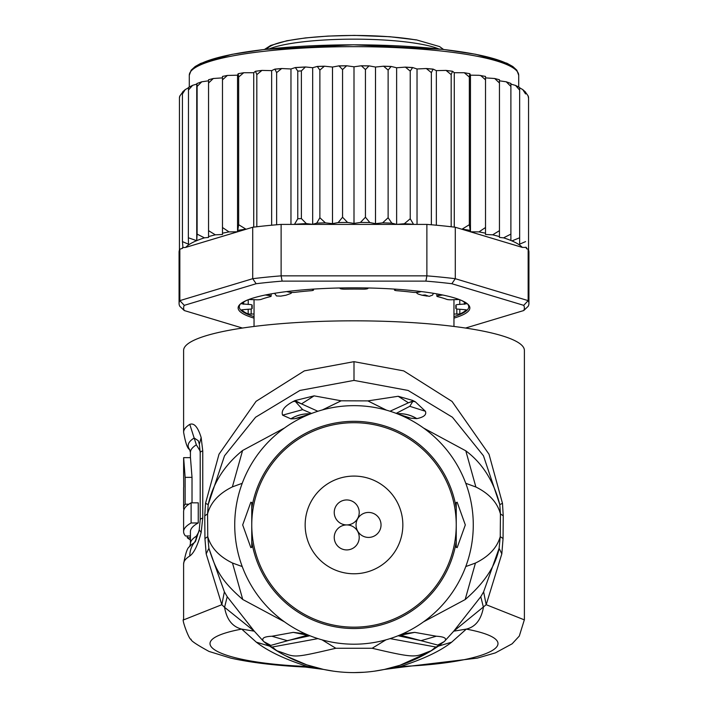 <?xml version="1.0" encoding="UTF-8"?>
<svg xmlns="http://www.w3.org/2000/svg" width="708" height="708" viewBox="0 0 708 708"><rect width="100%" height="100%" fill="white"/><g stroke="black" fill="none" stroke-linecap="round" stroke-linejoin="round"><path stroke-width="1.06" d="M381.037 524.929A12.496 12.496 0 0 0 368.541 512.433A12.496 12.496 0 0 0 356.044 524.929A12.496 12.496 0 0 0 368.541 537.425A12.496 12.496 0 0 0 381.037 524.929M346.734 524.929A12.496 12.496 0 0 0 334.238 537.425A12.496 12.496 0 0 0 346.734 549.921A12.496 12.496 0 0 0 359.221 537.425A12.496 12.496 0 0 0 346.734 524.929A12.496 12.496 0 0 0 359.221 512.433A12.496 12.496 0 0 0 346.734 499.945A12.496 12.496 0 0 0 334.238 512.433A12.496 12.496 0 0 0 346.734 524.929M402.843 524.929A48.843 48.843 0 0 0 354 476.086A48.843 48.843 0 0 0 305.157 524.929A48.843 48.843 0 0 0 354 573.772A48.843 48.843 0 0 0 402.843 524.929M416.003 292.431L418.03 294.006L422.039 295.227L425.136 294.962L429.119 296.369L432.579 295.094L433.429 293.298M422.039 295.227A99.961 17.355 0 0 1 424.685 295.67A99.961 17.355 0 0 1 427.225 296.13M280.775 296.13A99.961 17.355 0 0 1 285.961 295.227L280.775 296.13L276.509 295.953L274.562 293.298M285.961 295.227L290.846 293.457L291.988 292.431M453.961 314.016L459.811 314.007A113.59 19.727 180 0 0 466.289 309.803L459.766 309.246A4.54 0.788 0 0 1 455.819 308.467A4.54 0.788 0 0 1 455.837 308.396A102.235 17.753 180 0 0 456.235 306.829A102.235 17.753 180 0 0 455.837 305.263A4.54 0.788 0 0 1 455.819 305.192A4.54 0.788 0 0 1 459.766 304.413L466.289 303.856A113.59 19.727 180 0 0 461.315 300.36M246.685 300.36A113.59 19.727 180 0 0 241.711 303.856L248.234 304.413A4.54 0.788 0 0 1 252.181 305.192A4.54 0.788 0 0 1 252.163 305.263A102.235 17.753 180 0 0 251.765 306.829A102.235 17.753 180 0 0 252.163 308.396A4.54 0.788 0 0 1 252.181 308.467A4.54 0.788 0 0 1 248.234 309.246L241.711 309.803A113.59 19.727 180 0 0 248.189 314.007L254.039 314.016M182.505 92.412L179.894 95.916L179.443 97.89L179.443 250.03A174.929 30.373 180 0 0 179.071 252.013L179.071 303.475A174.929 30.373 0 0 1 179.841 300.626L184.275 305.343L256.154 283.722L252.712 278.704A174.929 30.373 0 0 1 281.12 275.854L282.12 281.12L425.88 281.12L426.88 275.854A174.929 30.373 0 0 1 455.288 278.704L451.846 283.722L523.725 305.343L528.159 300.626A174.929 30.373 0 0 1 528.929 303.475L528.929 252.013A174.929 30.373 180 0 0 528.557 250.03A174.929 30.373 180 0 0 528.159 249.163L526.416 248.641L526.416 247.419L522.309 247.402L455.288 227.25L455.288 278.704L528.159 300.626L528.159 249.163M188.39 87.845L185.213 89.615L182.434 93.952L182.956 92.013M188.487 87.801L188.355 237.773L196.744 240.702L197.107 234.109L204.417 237.844L208.55 237.437L208.55 230.666L215.329 234.826L222.48 234.49L222.48 227.516L229.038 231.897L237.534 231.79L238.658 224.702L246.065 229.25L185.691 247.402A170.389 29.586 0 0 1 196.408 240.764M196.744 240.702L196.744 84.093L192.656 85.314L188.355 90.111M528.557 98.244L528.044 95.775L525.566 92.332L525.566 93.952L522.725 89.571L519.645 87.827L519.645 90.111L515.521 85.403L510.893 84.119L510.893 240.472L510.893 234.109L503.583 237.844A170.389 29.586 0 0 1 510.893 240.472L511.937 240.915A170.389 29.586 0 0 1 522.309 247.402M453.961 318.122A115.864 20.116 180 0 0 469.864 307.945A115.864 20.116 180 0 0 468.05 304.396A115.864 20.116 180 0 0 354 287.829A115.864 20.116 180 0 0 239.95 304.396A115.864 20.116 180 0 0 238.136 307.945A115.864 20.116 180 0 0 254.039 318.122M254.039 316.609A114.723 19.921 0 0 1 239.277 306.829A114.723 19.921 0 0 1 240.552 303.856M242.472 328.052L184.275 310.546L179.841 306.325A174.929 30.373 0 0 1 179.071 303.475M528.929 303.475A174.929 30.373 0 0 1 528.159 306.325L523.725 310.546L465.528 328.052M523.725 305.343A170.389 29.586 0 0 1 523.725 310.546M184.275 310.546A170.389 29.586 0 0 1 184.275 305.343M425.88 281.12A170.389 29.586 0 0 1 451.846 283.722M281.12 275.854L426.88 275.854L426.88 224.401L281.12 224.401L281.12 275.854M256.154 283.722A170.389 29.586 0 0 1 282.12 281.12M185.691 247.402L182.443 247.685L182.443 248.384L179.841 249.163L179.841 300.626L252.712 278.704L252.712 227.25L246.065 229.25M179.841 249.163A174.929 30.373 180 0 0 179.443 250.03M455.288 227.25A174.929 30.373 180 0 0 451.182 226.755A174.929 30.373 180 0 0 431.367 224.772A174.929 30.373 180 0 0 426.88 224.401M281.12 224.401A174.929 30.373 180 0 0 276.633 224.772A174.929 30.373 180 0 0 256.818 226.755A174.929 30.373 180 0 0 252.712 227.25M467.448 303.856A114.723 19.921 0 0 1 468.723 306.829A114.723 19.921 0 0 1 453.961 316.609M461.935 229.25L469.342 224.702L470.466 231.79L478.962 231.897L485.52 227.516L485.52 233.206L485.52 77.88L494.688 78.499L499.45 79.747L499.45 236.605L499.45 80.818L506.229 81.792L510.893 83.447M470.466 231.79L470.466 75.181L469.829 73.703L469.342 77.039L464.262 72.729L454.27 72.712L452.527 71.26L451.182 74.623L446.058 70.411L436.349 70.632L433.11 69.11L431.367 72.632L426.331 68.526L417.03 68.977L412.64 67.543L410.233 71.11L405.392 67.118L396.63 67.773L391.161 66.455L388.126 70.083L383.603 66.198L375.497 67.048L369.054 65.862L365.443 69.57L361.337 65.773L354 66.8L346.663 65.773L342.557 69.57L338.946 65.862L332.503 67.048L324.397 66.198L319.874 70.083L319.874 217.745L325.379 222.852L332.503 223.657L338.176 222.551L342.557 217.232L347.548 222.445L354 223.409L360.452 222.445L365.443 217.232L369.824 222.551L375.497 223.657L382.621 222.852L388.126 217.745L391.834 223.162L396.63 224.392L404.303 223.746L410.233 218.772L413.569 224.401M319.874 217.745L316.724 223.144A170.389 29.586 0 0 1 325.379 222.852M319.874 70.083L317.29 66.437L312.679 67.72L305.44 66.968L301.387 70.906L301.387 218.568L306.343 223.604L312.679 224.33L316.724 223.144M294.431 224.401L297.767 218.772L297.767 71.11L295.36 67.543L290.97 68.977L281.669 68.526L276.633 72.632L276.633 224.772M478.962 231.897A170.389 29.586 0 0 1 485.52 233.206L485.52 234.49L492.671 234.826L499.45 230.666M528.557 97.89L528.557 250.03M525.566 93.952L525.566 92.332M525.566 247.242L526.416 247.419M519.645 244.171L519.645 90.111L519.645 244.171L525.566 241.614M519.645 237.773L511.937 240.915M492.671 234.826A170.389 29.586 0 0 1 499.45 236.605L499.45 237.437L503.583 237.844M182.443 247.685L182.956 247.579L182.434 241.614L188.487 244.207L188.355 237.773M182.434 93.952L182.434 241.614M265.323 294.997L269.367 295.555A4.54 0.788 0 0 1 271.146 296.174A4.54 0.788 0 0 1 270.323 296.634A102.235 17.753 180 0 0 261.296 299.342A4.54 0.788 0 0 1 255.438 299.741L248.862 299.493M311.945 289.2L313.175 289.714A4.54 0.788 0 0 1 313.52 290.014A4.54 0.788 0 0 1 310.892 290.731A102.235 17.753 180 0 0 295.271 292.298A4.54 0.788 0 0 1 289.059 292.13L286.616 291.581M368.293 287.979L367.921 288.466A4.54 0.788 0 0 1 363.018 289.147A102.235 17.753 180 0 0 344.982 289.147A4.54 0.788 0 0 1 340.079 288.466L339.707 287.979M421.384 291.581L418.941 292.13A4.54 0.788 0 0 1 412.729 292.298A102.235 17.753 180 0 0 397.108 290.731A4.54 0.788 0 0 1 394.48 290.014A4.54 0.788 0 0 1 394.825 289.714L396.055 289.2M459.138 299.493L452.562 299.741A4.54 0.788 0 0 1 446.704 299.342A102.235 17.753 180 0 0 437.677 296.634A4.54 0.788 0 0 1 436.854 296.174A4.54 0.788 0 0 1 438.633 295.555L442.677 294.997M253.73 227.126L253.73 72.712L243.738 72.729L238.658 77.039L238.658 224.702M238.658 77.039L238.171 73.703L237.534 75.181L227.365 75.455L222.48 79.854L222.48 227.516M243.738 72.729L238.171 73.703M237.534 231.79L237.534 75.181M469.829 73.703L464.262 72.729M469.342 77.039L469.342 224.702M454.27 227.126L454.27 72.712M446.058 70.411L452.527 71.26M451.182 74.623L451.182 226.755M436.349 225.215L436.349 70.632M431.367 72.632L431.367 224.772M417.03 224.401L417.03 68.977M410.233 71.11L410.233 218.772M396.63 224.392L396.63 67.773M388.126 70.083L388.126 217.745M375.497 223.657L375.497 67.048M365.443 69.57L365.443 217.232M354 66.8L354 223.409M342.557 69.57L342.557 217.232M332.503 223.657L332.503 67.048M312.679 224.33L312.679 67.72M290.97 224.401L290.97 68.977M276.633 72.632L274.89 69.11L271.651 70.632L261.942 70.411L256.818 74.623L256.818 226.755M271.651 225.215L271.651 70.632M256.818 74.623L255.473 71.26L253.73 72.712M261.942 70.411L255.473 71.26M510.893 234.109L510.893 83.863M510.893 86.447L506.229 81.792M499.45 83.004L494.688 78.499M485.52 227.516L485.52 76.429L478.962 75.287L470.466 75.181M485.52 79.854L480.635 75.455M215.329 234.826A170.389 29.586 0 0 0 208.55 236.605L208.55 80.818L201.771 81.792L197.107 86.447L197.107 234.109M197.107 86.447L196.904 83.526L201.771 81.792M222.48 79.854L222.48 76.429L227.365 75.455M229.038 231.897A170.389 29.586 0 0 0 222.48 233.206L222.48 77.88L213.312 78.499L208.55 83.004L208.55 230.666M208.55 83.004L208.55 79.995M518.707 87.004L518.707 75.269A164.707 28.603 180 0 0 518.699 75.057A164.707 28.603 180 0 0 353.398 46.666A164.707 28.603 180 0 0 189.293 75.269L189.293 87.004M191.107 502.83L191.107 522.964A170.389 29.586 -0 0 0 183.611 531.646L183.611 511.512A170.389 29.586 180 0 1 191.107 502.83L198.249 502.83L198.249 522.964L191.107 522.964M183.797 508.937L183.797 510.123M183.629 474.988L183.708 487.033A170.389 29.586 180 0 0 183.611 488.016L183.611 508.149A170.389 29.586 0 0 1 185.133 504.211L185.133 477.36L183.637 457.651L183.611 474.687M184.257 508.937L183.673 508.937A170.389 29.586 0 0 1 183.611 508.149M190.425 535.983L185.452 535.983A170.389 29.586 -0 0 1 183.611 531.646M190.425 539.93A170.389 29.586 0 0 1 187.293 537.761L187.293 535.983M456.235 547.302L456.235 524.929A102.235 102.235 0 0 1 354 627.164A102.235 102.235 0 0 1 251.765 524.929A102.235 102.235 0 0 1 354 422.703A102.235 102.235 0 0 1 456.235 524.929L456.235 547.302L457.164 547.647L465.315 524.929L457.164 502.211L456.235 502.556L456.235 524.929L456.235 502.556M198.249 522.964A163.575 28.4 180 0 0 190.425 531.646L190.425 543.762A163.575 28.4 0 0 1 196.355 536.186L198.798 531.947M188.886 504.211L185.133 504.211M192.018 502.83L192.018 477.36L190.461 457.651L183.637 457.651M190.425 537.761L187.293 537.761M196.355 444.828A163.575 28.4 180 0 0 190.425 452.403L189.611 449.5A165.84 28.798 -0 0 1 194.16 438.013L196.355 444.828L200.169 451.067M412.853 401.339L409.79 406.312L412.853 401.339L408.428 402.79L412.569 401.109L412.649 400.418L415.339 401.79L412.853 401.339M397.108 413.72A34.081 33.497 -111.2 0 1 416.835 418.623C423.897 417.18 426.756 414.729 425.411 411.277L409.79 406.312L396.197 413.375M390.037 411.233L408.428 402.79L398.161 396.276L412.649 400.418M386.311 410.118L367.859 400.896L386.462 410.162M398.161 396.276L367.859 400.896L341.168 400.799L322.529 409.888M303.493 416.879L294.864 418.711L290.917 418.862L282.598 415.162C280.961 410.711 284.439 406.18 293.041 401.578L295.032 400.569L314.113 395.861L341.168 400.799L322.379 409.932M295.032 400.569L301.519 403.887L295.183 401.294L302.679 409.64L295.183 401.294L293.041 401.578M314.113 395.861L301.519 403.887L317.865 411.268M311.538 413.472L302.679 409.64L282.598 415.162M251.765 526.398L251.765 547.302L250.836 547.647L242.685 524.929L250.836 502.211L251.765 502.556L251.765 526.398M251.765 547.302L251.765 502.556M437.659 646.554L435.739 647.015L437.96 646.369L436.756 647.227A147.671 147.671 0 0 1 271.217 647.209L270.04 646.369L272.27 647.024L269.898 646.271M524.389 619.881L486.184 604.703L453.731 631.182L466.315 629.102C475.484 626.934 481.192 619.668 483.431 607.305L480.785 596.702L453.731 631.182L444.314 641.545L431.199 650.749L435.739 647.015L390.081 638.616M270.341 646.546L276.819 650.758L272.27 647.024L317.919 638.616M276.819 650.758C296.502 657.006 288.581 659.281 335.831 648.263L372.178 648.263L385.931 639.846M335.831 648.263L322.06 639.846M431.199 650.749C414.33 656.75 419.278 659.369 372.178 648.263M436.756 647.227L434.004 649.05M195.417 541.549L194.16 542.797A165.84 28.798 180 0 0 189.611 546.665L190.425 543.762M189.611 449.5C187.523 448.792 185.523 443.049 183.611 432.269A170.389 29.586 -0 0 1 189.779 424.375L194.16 438.013L198.249 440.686L199.355 444.208L200.196 452.695A22.718 3.947 180 0 1 202.754 450.881L202.754 518.035L201.161 532.425C197.815 545.169 194.027 553.028 189.779 556.01A22.718 21.559 -122.1 0 1 194.16 542.797A11.363 10.779 57.9 0 0 196.346 536.655L196.355 536.186M416.835 418.623L416.764 418.64A34.081 33.497 -111.2 0 0 397.144 413.738M425.411 411.277L415.339 401.79M290.838 418.844A34.081 33.471 -70.6 0 1 310.511 413.87M290.917 418.862A34.081 33.471 -70.6 0 1 310.476 413.888M294.864 418.711L310.016 414.065M416.764 418.64L410.72 418.189L397.71 413.959M410.72 418.189L404.215 416.746M234.729 524.929A119.271 119.271 0 0 0 354 644.2A119.271 119.271 0 0 0 473.271 524.929A119.271 119.271 0 0 0 354 405.657A119.271 119.271 0 0 0 234.729 524.929M279.846 652.634L266.987 644.253L269.615 645.723L307.352 635.244M333.495 671.166L323.6 669.441L307.042 664.936M306.679 664.812L285.368 655.679M285.165 655.573L280.032 652.741M354 672.6L364.337 672.237M374.505 671.166L384.4 669.441L399.631 665.37M433.783 649.192L429.066 652.103M428.915 652.183L399.993 665.255M465.767 483.299L475.882 487.007C489.246 493.635 497.432 502.609 500.432 513.92L500.246 536.637C497.06 547.753 488.785 556.568 475.44 563.064L465.767 566.559M501.822 553.886L499.105 548.311L483.626 591.808L486.184 604.703L501.822 553.886L503.061 538.549L503.238 515.822L502.485 503.37L499.795 504.574C493.741 481.13 482.413 463.209 465.793 450.819L423.552 428.039M502.485 503.37L489.024 454.262L452.049 401.445L403.737 370.904L354 361.664L304.36 370.868L256.075 401.33L219.011 454.2L205.515 503.37L208.205 504.574L224.533 455.784L255.57 417.242L299.909 390.444L354 380.4L408.1 390.444L452.43 417.242L483.467 455.784L499.795 504.574L500.432 513.92L503.238 515.822M503.061 538.549L500.246 536.637L499.105 548.311C495.644 565.966 484.325 583.056 465.156 599.57L423.534 621.836M400.471 666.485L402.542 667.078L384.4 669.441L400.471 666.485C423.57 659.051 440.633 650.953 451.651 642.183L466.315 629.102C532.053 641.51 488.378 663.228 400.471 666.485M189.779 424.375C194.134 422.694 197.921 427.092 201.161 437.579L202.754 450.881M322.326 669.166L307.529 666.485L305.458 667.078L323.547 669.423M402.542 667.078L477.378 658.104L495.37 652.882L512.141 643.802L519.3 636.05L524.389 619.668L524.389 350.425A170.389 29.586 180 0 0 354 320.83A170.389 29.586 180 0 0 183.611 350.425L183.611 432.269M205.515 503.37L204.762 515.822L204.939 538.549L206.178 553.886L221.816 604.703L183.611 619.881M206.178 553.886L208.895 548.311L207.754 536.637L207.568 513.92L208.205 504.574C213.011 483.183 224.463 465.156 242.587 450.5L284.519 427.986M441.004 644.262L438.394 645.723L437.73 645.068L420.986 640.66L398.091 635.757M400.648 635.244L420.986 640.66L436.305 636.218C444.757 636.758 447.421 638.536 444.314 641.545L437.73 645.068M309.909 635.757L287.218 640.669L271.907 636.244L293.289 632.368L307.617 635.271M269.775 646.174L256.349 642.183C268.084 651.271 285.147 659.378 307.529 666.485C219.639 663.228 175.956 641.51 241.685 629.102C232.339 626.713 226.64 619.447 224.569 607.305L254.269 631.182L227.215 596.702L224.569 607.305L221.816 604.703L224.374 591.808L227.215 596.702M256.349 642.183L241.685 629.102L254.269 631.182L263.73 641.572C261.119 638.359 263.845 636.58 271.907 636.244M266.987 644.253L263.73 641.572L270.27 645.085M242.233 566.559L232.489 563.028C219.179 556.532 210.94 547.735 207.754 536.637L204.939 538.549M204.762 515.822L207.568 513.92C210.586 502.53 218.861 493.511 232.383 486.883L242.233 483.299M402.613 633.846L414.711 632.368L400.383 635.271M414.711 632.368L436.305 636.218M293.289 632.368L305.378 633.846M224.374 591.808L208.895 548.311C215.94 570.144 220.967 580.471 242.738 599.481L284.51 621.863M480.785 596.702L483.626 591.808M269.226 48.923A92.005 15.974 0 0 1 354 39.152A92.005 15.974 0 0 1 418.95 43.816A92.005 15.974 0 0 1 438.774 48.923M415.746 39.896A87.465 15.187 180 0 0 324.468 36.365A87.465 15.187 180 0 0 266.96 49.171M455.837 308.396L455.837 305.263M252.163 305.263L252.163 308.396M238.171 230.312A170.389 29.586 0 0 1 245.225 229.242M462.775 229.242A170.389 29.586 0 0 1 469.829 230.312M404.303 223.746A170.389 29.586 0 0 1 413.189 224.268M382.621 222.852A170.389 29.586 0 0 1 391.834 223.162M360.452 222.445A170.389 29.586 0 0 1 369.824 222.551M338.176 222.551A170.389 29.586 0 0 1 347.548 222.445M294.811 224.268A170.389 29.586 0 0 1 306.343 223.604M297.767 218.772A174.929 30.373 0 0 1 301.387 218.568M301.387 70.906A174.929 30.373 180 0 0 297.767 71.11M196.762 240.623A170.389 29.586 0 0 1 204.417 237.844M451.969 71.198A170.389 29.586 180 0 0 447.35 70.65M432.703 69.163A170.389 29.586 180 0 0 427.49 68.711M412.109 67.587A170.389 29.586 180 0 0 406.445 67.251M390.524 66.508A170.389 29.586 180 0 0 384.55 66.295M368.302 65.924A170.389 29.586 180 0 0 362.177 65.853M345.823 65.853A170.389 29.586 180 0 0 339.698 65.924M323.45 66.295A170.389 29.586 180 0 0 317.83 66.49M304.573 67.092A170.389 29.586 180 0 0 295.891 67.587M280.51 68.711A170.389 29.586 180 0 0 275.297 69.163M260.65 70.65A170.389 29.586 180 0 0 256.031 71.198M459.811 309.246L459.811 314.007M456.828 314.228L456.828 308.962M251.172 308.962L251.172 314.228M248.189 309.246L248.189 314.007M252.163 305.121L252.181 308.467M248.234 304.413L248.234 299.732M243.658 302.148L243.658 304.307M269.367 295.555L269.367 294.209M313.175 289.714L313.175 289.121M394.825 289.121L394.825 289.714M438.633 294.209L438.633 295.555M464.342 304.307L464.342 302.148M459.766 299.732L459.766 304.413M455.819 308.467L455.837 305.121M514.884 69.136A162.433 28.205 180 0 0 354 44.825A162.433 28.205 180 0 0 193.116 69.136M192.018 477.36L185.133 477.36M456.235 541.638A103.589 103.589 0 0 1 251.765 541.638M251.765 508.22A103.589 103.589 0 0 1 456.235 508.22M451.651 642.183L438.225 646.174M475.882 487.007L465.793 450.819M354 361.664L354 380.4M189.779 556.01A170.389 29.586 180 0 0 183.611 563.895C185.531 553.116 187.523 547.373 189.611 546.665M201.161 532.425L199.231 529.92L195.496 541.443M202.754 518.035A22.718 3.947 180 0 0 200.196 519.858L199.222 529.92M201.161 437.579L199.355 444.208M232.383 486.883L242.587 450.5M475.44 563.064L465.156 599.57M232.489 563.028L242.738 599.481M264.491 49.445L270.668 45.462L286.873 40.754L305.537 37.913L327.804 36.09L354.46 35.4L389.727 36.71L416.516 39.896L439.597 46.578L443.509 49.445M453.961 326.459L453.961 299.634M254.039 326.459L254.039 299.634M189.293 75.269L191.151 70.198L195.187 66.508L200.824 63.357L231.835 54.366L264.588 49.427L353.487 44.79L442.836 49.365L475.758 54.286L506.893 63.224L512.84 66.534L516.849 70.207L518.707 75.269M179.443 97.2L179.894 95.916M182.673 91.845L185.213 89.615M188.425 87.5L192.656 85.314M515.521 85.403L519.645 87.544M522.725 89.571L525.566 92.102M528.044 95.775L528.557 97.2M426.331 68.526L433.11 69.11M405.392 67.118L412.64 67.543M383.603 66.198L391.161 66.455M361.337 65.773L369.054 65.862M346.663 65.773L338.946 65.862M324.397 66.198L317.29 66.437M305.44 66.968L295.36 67.543M281.669 68.526L274.89 69.11M213.312 78.499L208.55 79.747M271.146 296.174L271.146 293.882M313.52 290.014L313.52 289.094M394.48 289.094L394.48 290.014M436.854 293.882L436.854 296.174M190.425 457.651L190.425 452.403M271.217 647.209L269.474 646.015M437.827 646.501L438.526 646.015M200.196 519.858L200.196 452.695M183.611 563.895L183.611 619.659C181.133 618.066 189.638 641.324 191.133 639.236C190.24 640.351 196.196 644.413 209.019 651.44L230.799 658.139C250.986 662.635 275.872 665.617 305.458 667.078M308.086 635.111L306.679 635.173L309.334 635.519M398.666 635.519L401.321 635.173L399.914 635.111"/></g></svg>

